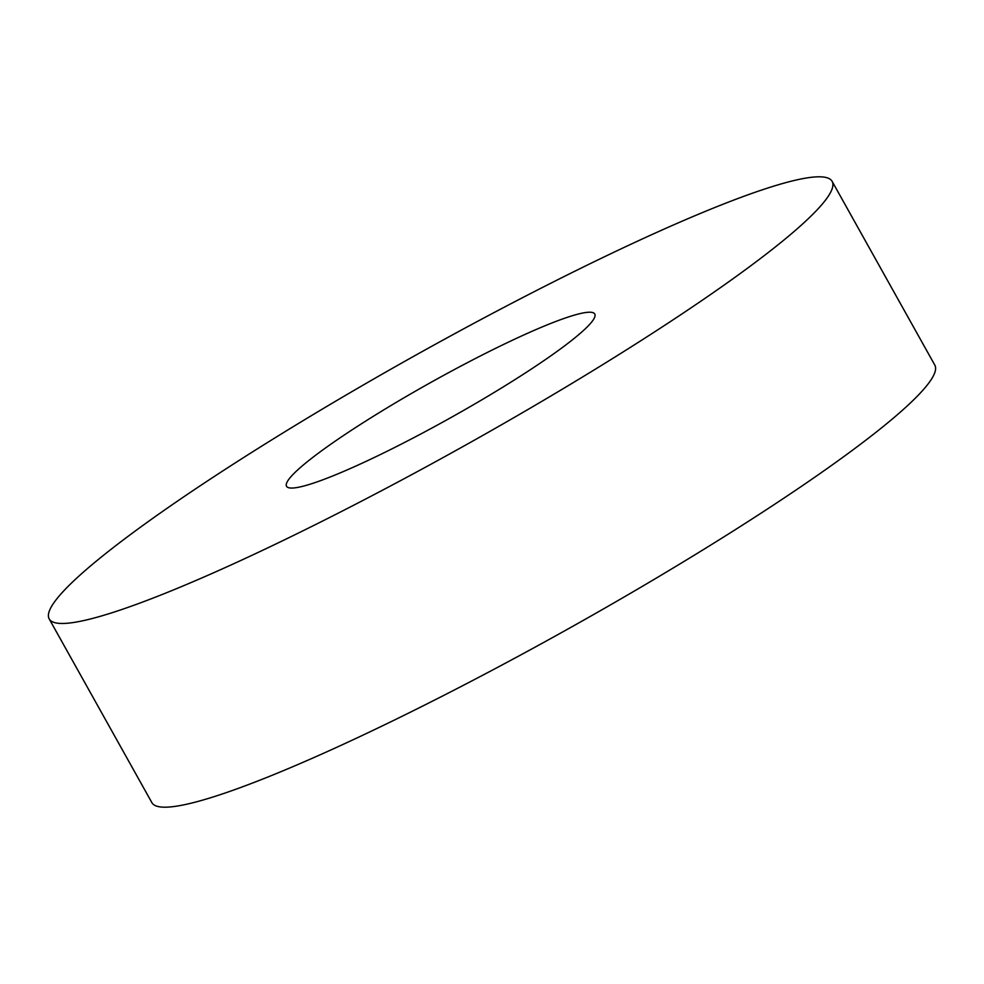 <?xml version="1.0" encoding="UTF-8"?>
<svg xmlns="http://www.w3.org/2000/svg" width="984" height="984" viewBox="0 0 984 984"><rect width="100%" height="100%" fill="white"/><g stroke="black" fill="none" stroke-linecap="round" stroke-linejoin="round"><path stroke-width="1.48" d="M49.2 618.924L151.88 802.636A448.446 51.414 -29.2 0 0 725.885 535.616A448.446 51.414 -29.2 0 0 934.8 365.076L832.12 181.363A448.446 51.414 -29.2 0 0 258.115 448.384A448.446 51.414 -29.2 0 0 49.2 618.924A448.446 51.414 -29.2 0 0 623.204 351.891A448.446 51.414 -29.2 0 0 832.12 181.363M368.791 419.135A176.554 20.246 -29.2 0 0 286.541 486.268A176.554 20.246 -29.2 0 0 512.529 381.14A176.554 20.246 -29.2 0 0 594.779 314.007A176.554 20.246 -29.2 0 0 368.791 419.135"/></g></svg>
